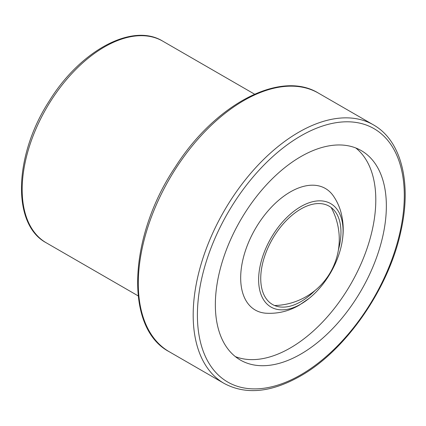 <?xml version="1.0" encoding="UTF-8"?>
<svg xmlns="http://www.w3.org/2000/svg" width="426" height="426" viewBox="0 0 426 426"><rect width="100%" height="100%" fill="white"/><g stroke="black" fill="none" stroke-linecap="round" stroke-linejoin="round"><path stroke-width="0.64" d="M314.995 290.521A56.727 32.754 -60 0 1 300.852 301.661A56.727 32.754 -60 0 1 289.318 306.363A56.727 32.754 -60 0 1 272.486 238.965A56.727 32.754 -60 0 1 339.272 219.843A56.727 32.754 -60 0 1 338.388 249.998M331.156 207.499A59.72 34.479 -60 0 1 331.561 208.234A66.28 66.28 0 0 1 275.409 305.49A59.72 34.479 -60 0 1 274.573 305.506M300.852 304.095A59.715 34.474 -60 0 1 258.726 276.383A59.715 34.474 -60 0 1 306.518 203.756A59.715 34.474 -60 0 1 342.216 241.233A59.715 34.474 -60 0 1 309.319 298.221A59.715 34.474 -60 0 1 300.852 304.095M309.319 298.221L299.435 305.053C288.924 311.257 277.64 313.967 265.584 313.19A70.162 40.507 -60 0 1 255.211 228.991A70.162 40.507 -60 0 1 333.318 195.875C336.726 200.811 339.24 206.157 340.859 211.919C343.441 221.424 343.899 231.196 342.216 241.233M355.801 147.976A120.92 69.816 -60 0 1 367.787 246.239A120.92 69.816 -60 0 1 290.298 347.978A120.92 69.816 -60 0 1 235.344 356.615M300.852 354.07A120.92 69.816 -60 0 1 240.392 360.061A120.92 69.816 -60 0 1 240.392 220.434A120.92 69.816 -60 0 1 361.312 150.623A120.92 69.816 -60 0 1 379.848 247.517A120.92 69.816 -60 0 1 300.852 354.07M162.732 41.141C132.156 22.258 79.939 50.95 49.139 101.202C14.042 155.165 11.539 224.438 46.29 242.825A116.442 67.228 -60 0 1 46.29 108.369A116.442 67.228 -60 0 1 162.732 41.141L254.562 94.162M300.852 374.795A146.299 84.465 -60 0 1 211.264 247.341A146.299 84.465 -60 0 1 390.44 143.892A146.299 84.465 -60 0 1 300.852 374.795M224.097 383.405A149.286 86.19 -60 0 1 224.097 211.03A149.286 86.19 -60 0 1 373.384 124.839C401.425 140.553 411.894 183.052 400.914 231.116C388.778 288.631 345.779 350.651 300.234 376.158C271.112 392.596 245.733 395.014 224.097 383.405L169.207 351.716A149.286 86.19 -60 0 1 169.207 179.335A149.286 86.19 -60 0 1 318.488 93.145L373.384 124.839M46.29 242.825L138.12 295.846M169.207 351.716C124.168 328.111 128.386 236.526 175.368 166.891C215.125 104.311 280.42 69.603 318.488 93.145"/></g></svg>
